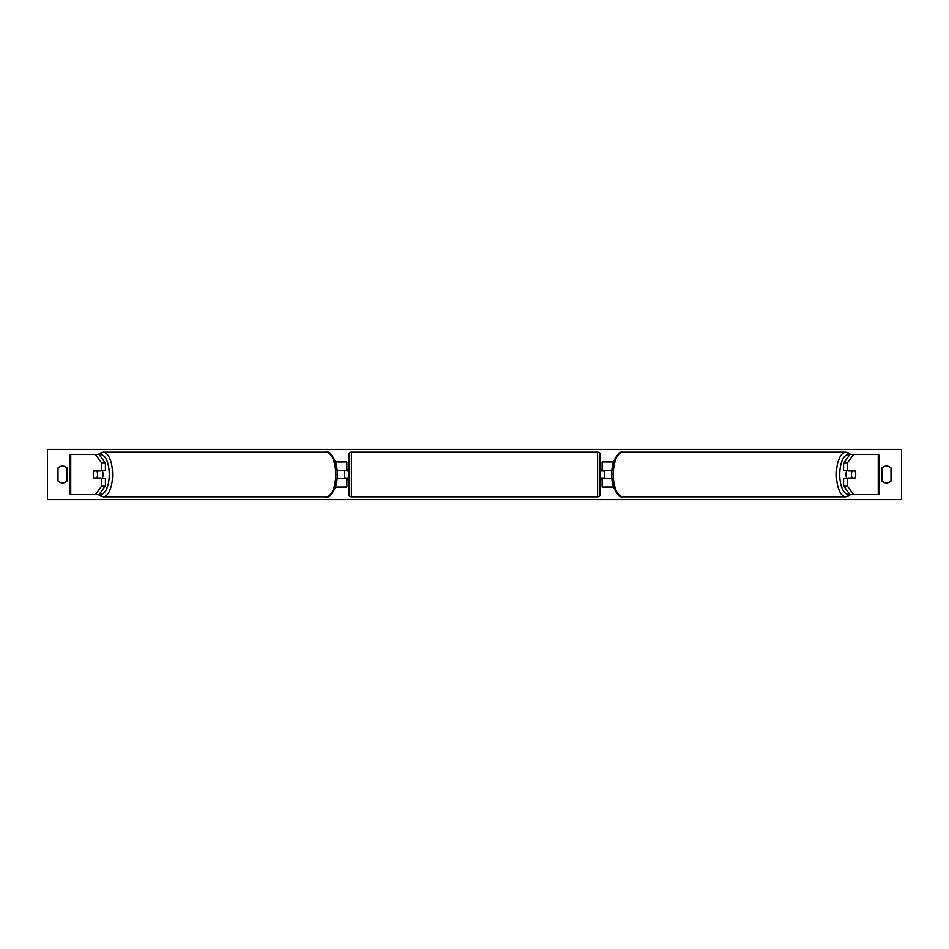 <?xml version="1.0" encoding="UTF-8"?>
<svg xmlns="http://www.w3.org/2000/svg" width="949" height="949" viewBox="0 0 949 949"><rect width="100%" height="100%" fill="white"/><g stroke="black" fill="none" stroke-linecap="round" stroke-linejoin="round"><path stroke-width="1.42" d="M335.4 487.062L346.883 487.062L346.883 478.521L336.99 478.521M346.883 470.989L346.883 461.938L335.4 461.938M344.38 470.479L347.393 470.989L347.393 469.47L348.9 469.47M344.38 470.989L344.38 478.521M336.99 470.479L346.883 470.479M105.41 463.1L101.768 463.1L95.398 454.405L99.052 454.405L105.41 463.1L105.41 470.479L94.129 470.479A5.03 2.123 -90 0 0 93.275 474.5A5.03 2.123 -90 0 0 94.129 478.521L101.768 478.521L101.768 485.9L105.41 485.9L105.41 478.521L101.768 478.521M105.41 485.9L99.052 494.595L69.977 494.595L69.977 454.405L95.398 454.405M101.768 470.479L101.768 463.1M95.398 494.595L101.768 485.9M843.59 463.1L843.59 470.479L854.871 470.479A5.03 2.123 -90 0 1 855.725 474.5A5.03 2.123 -90 0 1 854.871 478.521L847.232 478.521L847.232 485.9L843.59 485.9L849.948 494.595L879.023 494.595L879.023 454.405L849.948 454.405L843.59 463.1L847.232 463.1L853.602 454.405M843.59 485.9L843.59 478.521L847.232 478.521M847.232 470.479L847.232 463.1M853.602 494.595L847.232 485.9M613.6 487.062L602.117 487.062L602.117 478.521L612.01 478.521M602.117 470.989L602.117 461.938L613.6 461.938M604.62 470.479L604.62 478.521M612.01 470.479L602.117 470.479M351.415 452.139L351.415 496.861A2.515 2.515 0 0 1 348.9 494.346L348.9 454.654A2.515 2.515 0 0 1 351.415 452.139L597.585 452.139A2.515 2.515 0 0 1 600.1 454.654L600.1 494.346A2.515 2.515 0 0 1 597.585 496.861L597.585 452.139M351.415 496.861L597.585 496.861M348.9 479.53L347.393 479.53L347.393 478.011L344.38 478.011M600.1 479.53L601.607 479.53L601.607 478.011L604.62 478.011M604.62 470.989L601.607 470.989L601.607 469.47L600.1 469.47M102.136 470.479A5.03 2.123 90 0 1 102.99 474.5A5.03 2.123 90 0 1 102.136 478.521M96.917 478.011L93.892 478.011A5.03 2.123 90 0 1 93.275 474.5A5.03 2.123 90 0 1 93.892 470.989L96.917 470.989A5.03 2.123 90 0 1 97.522 474.5A5.03 2.123 90 0 1 96.917 478.011L101.021 478.011A5.03 2.123 90 0 1 100.772 478.521M100.772 470.479A5.03 2.123 90 0 1 101.021 470.989L96.917 470.989M47.45 499.625L47.45 449.375L901.55 449.375L901.55 499.625L47.45 499.625M57.996 467.964L57.996 481.036A6.275 6.275 0 0 0 67.047 481.036L67.047 467.964A6.275 6.275 0 0 0 57.996 467.964M881.953 481.036L881.953 467.964A6.275 6.275 0 0 1 891.004 467.964L891.004 481.036A6.275 6.275 0 0 1 881.953 481.036M846.864 470.479A5.03 2.123 90 0 0 846.01 474.5A5.03 2.123 90 0 0 846.864 478.521M855.725 474.5A5.03 2.123 90 0 0 855.108 470.989L852.083 470.989A5.03 2.123 90 0 0 851.478 474.5A5.03 2.123 90 0 0 852.083 478.011L855.108 478.011A5.03 2.123 90 0 0 855.725 474.5M852.083 470.989L847.979 470.989A5.03 2.123 90 0 1 848.228 470.479M852.083 478.011L847.979 478.011A5.03 2.123 90 0 0 848.228 478.521M70.736 494.595L70.736 454.405M878.264 494.595L878.264 454.405M99.443 494.061A19.846 8.387 -90 0 0 109.254 474.5A19.846 8.387 -90 0 0 99.443 454.939M112.587 474.5A22.361 9.454 90 0 1 103.144 496.861L326.266 496.861A22.361 9.454 -90 0 0 335.709 474.5A22.361 9.454 -90 0 0 326.266 452.139L103.144 452.139A22.361 9.454 90 0 1 112.587 474.5M849.557 494.061A19.846 8.387 -90 0 1 839.746 474.5A19.846 8.387 -90 0 1 849.557 454.939M845.856 452.139A22.361 9.454 90 0 0 836.413 474.5A22.361 9.454 90 0 0 845.856 496.861L622.734 496.861A22.361 9.454 -90 0 1 613.291 474.5A22.361 9.454 -90 0 1 622.734 452.139L845.856 452.139L850.862 454.405M98.138 494.595L103.144 496.861M326.266 452.139C328.318 449.826 338.022 459.34 337.156 474.5C338.022 489.66 328.318 499.174 326.266 496.861M98.138 454.405L103.144 452.139M622.734 496.861C620.682 499.174 610.978 489.66 611.844 474.5C610.978 459.34 620.682 449.826 622.734 452.139M850.862 494.595L845.856 496.861"/></g></svg>
